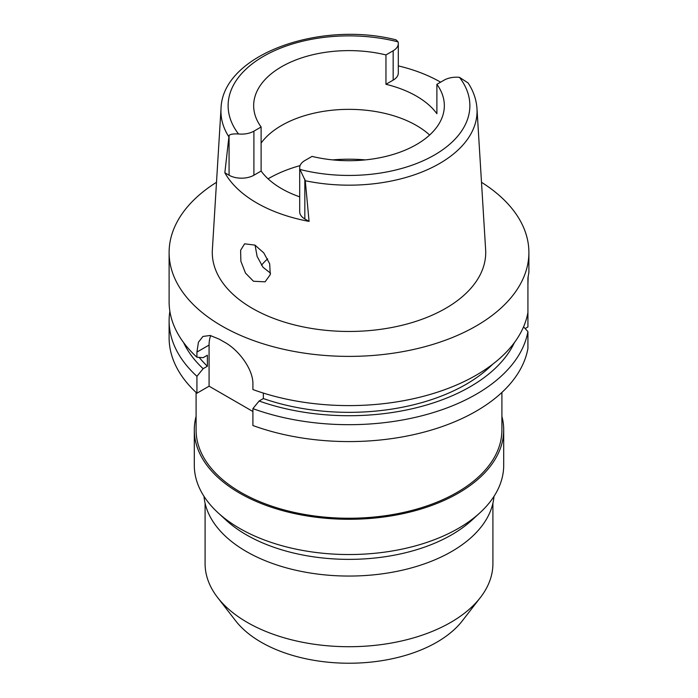 <?xml version="1.0" encoding="UTF-8"?>
<svg xmlns="http://www.w3.org/2000/svg" width="698" height="698" viewBox="0 0 698 698"><rect width="100%" height="100%" fill="white"/><g stroke="black" fill="none" stroke-linecap="round" stroke-linejoin="round"><path stroke-width="1.05" d="M299.695 167.729L299.695 211.791A17.555 10.138 0 0 0 304.834 218.963L309.066 221.397L305.279 180.738L299.948 169.44A17.555 10.138 180 0 1 299.695 167.729A17.555 10.138 180 0 1 304.834 160.557L312.041 156.396A95.338 55.046 0 0 0 416.418 144.582A95.338 55.046 0 0 0 444.338 105.66A95.338 55.046 0 0 0 436.887 84.318L436.887 113.695A95.338 55.046 0 0 0 385.959 84.292L393.166 80.13A17.555 10.138 0 0 0 398.305 72.958L398.305 43.59A17.555 10.138 180 0 1 393.166 50.753L385.959 54.915A95.338 55.046 0 0 0 281.582 66.738A95.338 55.046 0 0 0 253.662 105.66A95.338 55.046 0 0 0 261.113 126.992L253.906 131.154A17.555 10.138 180 0 1 238.524 133.981C233.498 133.693 230.349 134.182 229.075 135.429L224.843 172.772L229.075 175.215A17.555 10.138 0 0 0 253.906 175.215L261.113 171.054A95.338 55.046 0 0 0 299.695 196.836M261.113 143.064A95.338 55.046 180 0 1 281.582 125.474A95.338 55.046 180 0 1 429.636 135.028M385.959 54.915L385.959 84.292M398.305 65.882A129.523 74.773 180 0 1 440.613 82.172M228.63 136.476A128.066 73.936 180 0 1 221.022 108.626C222.269 54.81 319.352 20.294 396.089 39.856L398.052 41.871A17.555 10.138 180 0 1 398.305 43.59M221.022 108.626L212.367 249.744A136.712 78.935 0 0 0 294.46 324.91A136.712 78.935 0 0 0 445.673 308.35A136.712 78.935 0 0 0 485.634 249.744L476.978 108.626A128.066 73.936 180 0 1 439.548 163.524A128.066 73.936 180 0 1 305.279 180.73M309.066 221.397A130.421 75.297 180 0 1 224.843 172.772M253.47 281.25L265.1 281.835L270.257 274.637L269.69 263.809L263.774 252.885L254.997 245.12L244.605 243.82L240.609 250.294L240.871 261.253L245.487 273.075L253.47 281.25M261.113 171.054L261.113 126.992M270.554 273.188L263.015 267.264L257.126 256.445L255.067 245.155M261.497 265.24A96.778 55.875 180 0 1 267.648 258.845M205.09 503.258L205.09 563.626A143.91 83.088 0 0 0 217.628 597.549L235.645 620.801A124.174 71.693 0 0 0 436.808 642.23A124.174 71.693 0 0 0 462.355 620.801L480.372 597.549A143.91 83.088 0 0 0 492.91 563.626L492.91 503.258M217.628 597.549A143.91 83.088 0 0 0 450.76 622.38A143.91 83.088 0 0 0 480.372 597.549M204.008 496.365A145.167 83.812 0 0 0 296.755 570.441A145.167 83.812 0 0 0 451.65 551.507A145.167 83.812 0 0 0 493.992 496.365M479.91 512.812L471.848 520.211A145.167 83.812 180 0 1 451.65 534.816A145.167 83.812 180 0 1 226.152 520.211L218.09 512.812A154.703 89.318 0 0 0 458.394 528.377A154.703 89.318 0 0 0 479.91 512.812A154.703 89.318 0 0 0 503.703 465.217L503.703 429.968A154.703 89.318 180 0 1 458.394 493.12A154.703 89.318 180 0 1 289.801 512.489A154.703 89.318 180 0 1 194.297 429.968A154.703 89.318 180 0 1 196.094 416.383M194.297 429.968L194.297 465.217A154.703 89.318 0 0 0 218.09 512.812M501.906 416.383A154.703 89.318 180 0 1 503.703 429.968M196.094 392.433L196.094 429.968A152.906 88.28 0 0 0 290.481 511.529A152.906 88.28 0 0 0 457.12 492.387A152.906 88.28 0 0 0 501.906 429.968L501.906 392.433M525.14 328.566L527.924 326.961L527.924 277.987L528.892 272.36L528.892 252.536A179.892 103.854 180 0 1 476.202 325.975A179.892 103.854 180 0 1 280.16 348.485A179.892 103.854 180 0 1 169.108 252.536A179.892 103.854 180 0 1 216.502 182.291M527.924 312.512A179.892 103.854 0 0 1 476.202 375.184A179.892 103.854 0 0 1 252.903 389.545L252.903 384.397C253.409 369.12 238.219 349.454 224.372 342.116A179.892 103.854 0 0 1 219.277 339.176L210.15 335.476L202.935 336.453L198.441 342.221L196.932 352.08L196.932 357.228L203.135 357.681L207.385 355.23L207.385 366.241L203.135 368.692L196.932 376.309A179.892 103.854 180 0 1 169.108 320.827L169.108 337.727A179.892 103.854 0 0 0 196.932 393.21L209.077 386.195L209.077 345.065A35.982 20.774 60 0 1 210.744 335.59M252.903 411.497L209.077 386.195M252.903 408.627L252.903 425.518A179.892 103.854 0 0 0 476.202 411.166A179.892 103.854 0 0 0 527.924 348.494L527.924 331.594A179.892 103.854 180 0 1 476.202 394.265A179.892 103.854 180 0 1 252.903 408.627L259.106 401.01L263.355 398.558L263.355 393.079M523.561 326.839L527.924 331.594M196.932 376.309L196.932 393.21M169.108 320.827A179.892 103.854 180 0 1 169.876 311.291M527.924 284.758L528.142 277.045M481.498 182.291A179.892 103.854 180 0 1 528.892 252.536M263.355 398.558A165.496 95.547 0 0 0 466.028 384.362A165.496 95.547 0 0 0 492.57 364.321M514.426 342.544A171.333 98.915 180 0 1 470.155 386.744A171.333 98.915 180 0 1 259.106 401.01M169.108 252.536L169.108 301.745A179.892 103.854 0 0 0 196.932 357.228M199.183 357.393A165.496 95.547 0 0 0 207.385 366.241M203.135 368.692A171.333 98.915 180 0 1 183.574 342.544M436.887 84.318L444.094 80.157A17.555 10.138 180 0 1 459.476 77.338L468.131 82.983C473.436 91.089 476.385 99.64 476.978 108.626M393.166 80.13L393.166 50.753M238.524 133.981A120.876 69.791 180 0 1 263.53 56.311A120.876 69.791 180 0 1 398.052 41.871M253.906 131.154L253.906 175.215M229.075 175.215L229.075 135.429M268.084 178.828A113.329 65.429 180 0 1 268.861 178.374A113.329 65.429 180 0 1 300.079 165.618M332.684 159.886A113.329 65.429 180 0 1 365.316 159.886M209.077 345.065L196.932 352.08M459.476 77.338A120.876 69.791 180 0 1 434.47 155A120.876 69.791 180 0 1 299.948 169.44M304.834 179.168L304.834 218.963"/></g></svg>
